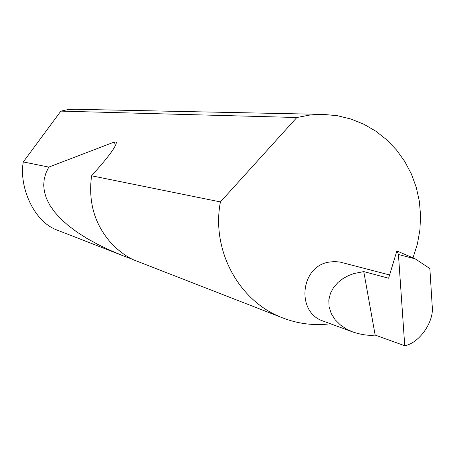 <?xml version="1.0" encoding="UTF-8"?>
<svg xmlns="http://www.w3.org/2000/svg" width="455" height="455" viewBox="0 0 455 455"><rect width="100%" height="100%" fill="white"/><g stroke="black" fill="none" stroke-linecap="round" stroke-linejoin="round"><path stroke-width="0.68" d="M363.761 271.589L353.91 273.546L348.558 275.554L343.178 278.454L338.082 282.373L333.68 287.344L330.449 293.287L328.828 299.942L329.101 306.915L331.32 313.705L335.261 319.865L340.499 325.046L346.517 329.09L352.83 331.996C361.52 334.812 368.954 335.841 375.147 335.073L363.761 271.589L388.621 278.221L396.68 251.518L397.147 251.058L415.284 258.889L429.867 268.558L432.199 305.931C434.394 321.475 419.504 343.047 404.74 345.737L375.147 335.073M352.83 331.996L323.266 321.111C296.114 312.522 300.169 266.875 328.533 262.194L334.266 261.534L339.987 262.052L389.605 274.968M413.055 257.701L417.4 244.017L419.92 229.877L420.579 215.545L419.351 201.275L416.268 187.341L411.377 173.992L404.762 161.485L396.544 150.048L386.869 139.901L375.91 131.245L363.875 124.238L350.976 119.034L337.462 115.729L323.585 114.404L75.382 109.28L68.159 109.553L60.851 111.122L23.302 161.935C18.78 185.879 33.34 221.977 57.728 230.315L123.265 255.835L110.269 250.386L98.132 244.58L86.99 238.454L76.969 232.067L68.17 225.475L60.674 218.741L54.532 211.933L49.771 205.114L46.399 198.34L44.385 191.68L43.691 185.185L44.249 178.895L45.978 172.86L48.782 167.104L114.523 141.949L116.406 142.062C116.463 145.537 110.701 153.921 99.133 167.218L91.586 175.789L220.419 201.923C211.086 250.199 238.767 301.318 282.327 317.766C297.894 323.846 313.95 325.848 330.489 323.767M91.586 175.789C87.866 203.544 95.408 227.068 114.205 246.365C122.509 253.776 129.612 258.525 135.51 260.607L282.327 317.766M132.769 259.401L123.265 255.835M23.302 161.935L48.782 167.104M323.585 114.404L309.764 115.069L296.836 117.509L60.851 111.122M415.284 258.889L398.438 254.493L397.152 251.058M398.438 254.493L404.74 345.737M220.419 201.923L296.836 117.509M114.523 141.949L115.286 145.975M116.406 142.062L116.514 142.62"/></g></svg>
